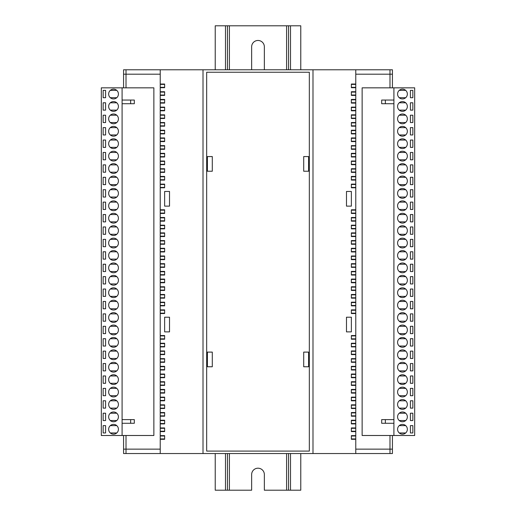 <?xml version="1.0" encoding="UTF-8"?>
<svg xmlns="http://www.w3.org/2000/svg" width="516" height="516" viewBox="0 0 516 516"><rect width="100%" height="100%" fill="white"/><g stroke="black" fill="none" stroke-linecap="round" stroke-linejoin="round"><path stroke-width="0.77" d="M123.569 435.498L123.569 453.538L123.569 449.139L160.231 449.139M126.014 435.498L126.014 453.538L160.231 453.538L160.231 439.303L164.63 439.303L164.63 435.633L160.231 435.633L160.231 431.602L164.63 431.602L164.63 427.938L160.231 427.938L160.231 423.9L164.63 423.9L164.63 420.237L160.231 420.237L160.231 416.206L164.63 416.206L164.63 412.536L160.231 412.536L160.231 408.504L164.63 408.504L164.63 404.841L160.231 404.841L160.231 400.803L164.63 400.803L164.63 397.139L160.231 397.139L160.231 393.108L164.63 393.108L164.63 389.438L160.231 389.438L160.231 385.407L164.63 385.407L164.63 381.737L160.231 381.737L160.231 377.706L164.63 377.706L164.63 374.042L160.231 374.042L160.231 370.011L164.63 370.011L164.63 366.341L160.231 366.341L160.231 362.309L164.63 362.309L164.63 358.639L160.231 358.639L160.231 354.608L164.63 354.608L164.63 350.945L160.231 350.945L160.231 346.907L164.63 346.907L164.63 343.243L160.231 343.243L160.231 339.212L164.63 339.212L164.63 335.542L160.231 335.542L160.231 313.547L164.63 313.547L164.63 309.877L160.231 309.877L160.231 305.846L164.63 305.846L164.63 302.183L160.231 302.183L160.231 298.145L164.63 298.145L164.63 294.481L160.231 294.481L160.231 290.45L164.63 290.45L164.63 286.78L160.231 286.78L160.231 282.749L164.63 282.749L164.63 279.085L160.231 279.085L160.231 275.047L164.63 275.047L164.63 271.384L160.231 271.384L160.231 267.353L164.63 267.353L164.63 263.682L160.231 263.682L160.231 259.651L164.63 259.651L164.63 255.988L160.231 255.988L160.231 251.95L164.63 251.95L164.63 248.286L160.231 248.286L160.231 244.255L164.63 244.255L164.63 240.585L160.231 240.585L160.231 236.554L164.63 236.554L164.63 232.89L160.231 232.89L160.231 228.852L164.63 228.852L164.63 225.189L160.231 225.189L160.231 221.158L164.63 221.158L164.63 217.488L160.231 217.488L160.231 213.456L164.63 213.456L164.63 209.793L160.231 209.793L160.231 187.785L164.63 187.785L164.63 184.122L160.231 184.122L160.231 180.09L164.63 180.09L164.63 176.42L160.231 176.42L160.231 172.389L164.63 172.389L164.63 168.726L160.231 168.726L160.231 164.688L164.63 164.688L164.63 161.024L160.231 161.024L160.231 156.993L164.63 156.993L164.63 153.323L160.231 153.323L160.231 149.292L164.63 149.292L164.63 145.628L160.231 145.628L160.231 141.59L164.63 141.59L164.63 137.927L160.231 137.927L160.231 133.896L164.63 133.896L164.63 130.226L160.231 130.226L160.231 126.194L164.63 126.194L164.63 122.531L160.231 122.531L160.231 118.493L164.63 118.493L164.63 114.829L160.231 114.829L160.231 110.798L164.63 110.798L164.63 107.128L160.231 107.128L160.231 103.097L164.63 103.097L164.63 99.433L160.231 99.433L160.231 95.396L164.63 95.396L164.63 91.732L160.231 91.732L160.231 87.701L164.63 87.701L164.63 84.031L160.231 84.031L160.231 69.795L126.014 69.795L126.014 87.836M392.431 87.836L392.431 74.194L355.769 74.194M389.986 87.836L389.986 69.795L355.769 69.795L355.769 453.538L389.986 453.538L389.986 435.498M355.769 449.139L392.431 449.139L392.431 435.498M160.231 74.194L123.569 74.194L123.569 69.795L123.569 87.836M215.224 453.538L215.224 490.2L251.647 490.2L251.647 474.559A6.353 6.353 0 0 1 258 468.199A6.353 6.353 0 0 1 264.353 474.559L264.353 490.2L300.776 490.2L300.776 453.538M227.446 69.795L227.446 25.8L215.224 25.8L215.224 69.795M227.446 453.538L227.446 490.2M227.446 25.8L288.554 25.8L288.554 69.795M264.353 69.795L264.353 46.821A6.353 6.353 0 0 0 258 40.467A6.353 6.353 0 0 0 251.647 46.821L251.647 69.795M288.554 453.538L288.554 490.2M288.554 25.8L300.776 25.8L300.776 69.795M351.37 206.123L351.37 191.455L346.481 191.455L346.481 206.123L351.37 206.123L351.37 191.455M351.37 331.878L351.37 317.211L346.481 317.211L346.481 331.878L351.37 331.878L351.37 317.211M355.769 244.255L351.37 244.255L351.37 240.585L355.769 240.585M351.37 236.554L351.37 232.89L351.37 236.554L355.769 236.554M351.37 232.89L355.769 232.89M351.37 228.852L351.37 225.189L351.37 228.852L355.769 228.852M351.37 225.189L355.769 225.189M351.37 221.158L351.37 217.488L351.37 221.158L355.769 221.158M351.37 217.488L355.769 217.488M351.37 213.456L351.37 209.793L351.37 213.456L355.769 213.456M351.37 209.793L355.769 209.793M351.37 187.785L351.37 184.122L351.37 187.785L355.769 187.785M351.37 184.122L355.769 184.122M351.37 180.09L351.37 176.42L351.37 180.09L355.769 180.09M351.37 176.42L355.769 176.42M351.37 172.389L351.37 168.726L351.37 172.389L355.769 172.389M351.37 168.726L355.769 168.726M351.37 164.688L351.37 161.024L351.37 164.688L355.769 164.688M351.37 161.024L355.769 161.024M351.37 156.993L351.37 153.323L351.37 156.993L355.769 156.993M351.37 153.323L355.769 153.323M351.37 149.292L351.37 145.628L351.37 149.292L355.769 149.292M351.37 145.628L355.769 145.628M351.37 141.59L351.37 137.927L351.37 141.59L355.769 141.59M351.37 137.927L355.769 137.927M351.37 133.896L351.37 130.226L351.37 133.896L355.769 133.896M351.37 130.226L355.769 130.226M351.37 126.194L351.37 122.531L351.37 126.194L355.769 126.194M351.37 122.531L355.769 122.531M351.37 118.493L351.37 114.829L351.37 118.493L355.769 118.493M351.37 114.829L355.769 114.829M351.37 110.798L351.37 107.128L351.37 110.798L355.769 110.798M351.37 107.128L355.769 107.128M351.37 103.097L351.37 99.433L351.37 103.097L355.769 103.097M351.37 99.433L355.769 99.433M351.37 95.396L351.37 91.732L351.37 95.396L355.769 95.396M351.37 91.732L355.769 91.732M351.37 87.701L351.37 84.031L351.37 87.701L355.769 87.701M351.37 84.031L355.769 84.031M355.769 69.795L160.231 69.795M160.231 453.538L355.769 453.538M351.37 439.303L351.37 435.633L351.37 439.303L355.769 439.303M351.37 435.633L355.769 435.633M351.37 431.602L351.37 427.938L351.37 431.602L355.769 431.602M351.37 427.938L355.769 427.938M351.37 423.9L351.37 420.237L351.37 423.9L355.769 423.9M351.37 420.237L355.769 420.237M351.37 416.206L351.37 412.536L351.37 416.206L355.769 416.206M351.37 412.536L355.769 412.536M351.37 408.504L351.37 404.841L351.37 408.504L355.769 408.504M351.37 404.841L355.769 404.841M351.37 400.803L351.37 397.139L351.37 400.803L355.769 400.803M351.37 397.139L355.769 397.139M351.37 393.108L351.37 389.438L351.37 393.108L355.769 393.108M351.37 389.438L355.769 389.438M351.37 385.407L351.37 381.737L351.37 385.407L355.769 385.407M351.37 381.737L355.769 381.737M351.37 377.706L351.37 374.042L351.37 377.706L355.769 377.706M351.37 374.042L355.769 374.042M351.37 370.011L351.37 366.341L351.37 370.011L355.769 370.011M351.37 366.341L355.769 366.341M351.37 362.309L351.37 358.639L351.37 362.309L355.769 362.309M351.37 358.639L355.769 358.639M351.37 354.608L351.37 350.945L351.37 354.608L355.769 354.608M351.37 350.945L355.769 350.945M351.37 346.907L351.37 343.243L351.37 346.907L355.769 346.907M351.37 343.243L355.769 343.243M351.37 339.212L351.37 335.542L351.37 339.212L355.769 339.212M351.37 335.542L355.769 335.542M351.37 313.547L351.37 309.877L351.37 313.547L355.769 313.547M351.37 309.877L355.769 309.877M351.37 305.846L351.37 302.183L351.37 305.846L355.769 305.846M351.37 302.183L355.769 302.183M351.37 298.145L351.37 294.481L351.37 298.145L355.769 298.145M351.37 294.481L355.769 294.481M351.37 290.45L351.37 286.78L351.37 290.45L355.769 290.45M351.37 286.78L355.769 286.78M351.37 282.749L351.37 279.085L351.37 282.749L355.769 282.749M351.37 279.085L355.769 279.085M351.37 275.047L351.37 271.384L351.37 275.047L355.769 275.047M351.37 271.384L355.769 271.384M351.37 267.353L351.37 263.682L351.37 267.353L355.769 267.353M351.37 263.682L355.769 263.682M351.37 259.651L351.37 255.988L351.37 259.651L355.769 259.651M351.37 255.988L355.769 255.988M351.37 251.95L351.37 248.286L351.37 251.95L355.769 251.95M351.37 248.286L355.769 248.286M308.594 171.228L308.594 156.567L303.705 156.567L303.705 171.228L308.594 171.228L308.594 156.567M308.594 366.766L308.594 352.099L303.705 352.099L303.705 366.766L308.594 366.766L308.594 352.099M207.406 156.567L207.406 171.228L212.295 171.228L212.295 156.567L207.406 156.567L207.406 171.228M207.406 352.099L207.406 366.766L212.295 366.766L212.295 352.099L207.406 352.099L207.406 366.766M392.431 449.139L392.431 453.538L389.986 453.538M126.014 453.538L123.569 453.538M389.986 69.795L392.431 69.795L392.431 74.194M169.519 191.455L164.63 191.455L164.63 206.123L169.519 206.123L169.519 191.455M164.63 317.211L164.63 331.878L169.519 331.878L169.519 317.211L164.63 317.211L164.63 331.878M123.569 69.795L126.014 69.795M203.007 69.795L203.007 453.538M312.993 453.538L312.993 69.795M206.671 72.24L206.671 451.094L309.329 451.094L309.329 72.24L206.671 72.24M160.231 240.585L160.231 244.255M160.231 232.89L160.231 236.554M160.231 225.189L160.231 228.852M160.231 217.488L160.231 221.158M160.231 209.793L160.231 213.456M160.231 184.122L160.231 187.785M160.231 176.42L160.231 180.09M160.231 168.726L160.231 172.389M160.231 161.024L160.231 164.688M160.231 153.323L160.231 156.993M160.231 145.628L160.231 149.292M160.231 137.927L160.231 141.59M160.231 130.226L160.231 133.896M160.231 122.531L160.231 126.194M160.231 114.829L160.231 118.493M160.231 107.128L160.231 110.798M160.231 99.433L160.231 103.097M160.231 91.732L160.231 95.396M160.231 84.031L160.231 87.701M160.231 435.633L160.231 439.303M160.231 427.938L160.231 431.602M160.231 420.237L160.231 423.9M160.231 412.536L160.231 416.206M160.231 404.841L160.231 408.504M160.231 397.139L160.231 400.803M160.231 389.438L160.231 393.108M160.231 381.737L160.231 385.407M160.231 374.042L160.231 377.706M160.231 366.341L160.231 370.011M160.231 358.639L160.231 362.309M160.231 350.945L160.231 354.608M160.231 343.243L160.231 346.907M160.231 335.542L160.231 339.212M160.231 309.877L160.231 313.547M160.231 302.183L160.231 305.846M160.231 294.481L160.231 298.145M160.231 286.78L160.231 290.45M160.231 279.085L160.231 282.749M160.231 271.384L160.231 275.047M160.231 263.682L160.231 267.353M160.231 255.988L160.231 259.651M160.231 248.286L160.231 251.95M164.63 346.546L160.231 346.546M164.63 343.611L160.231 343.611M164.63 156.625L160.231 156.625M164.63 153.691L160.231 153.691M164.63 179.723L160.231 179.723M164.63 176.788L160.231 176.788M164.63 141.229L160.231 141.229M164.63 138.294L160.231 138.294M164.63 87.333L160.231 87.333M164.63 84.398L160.231 84.398M164.63 187.424L160.231 187.424M164.63 184.489L160.231 184.489M164.63 148.924L160.231 148.924M164.63 145.989L160.231 145.989M164.63 133.528L160.231 133.528M164.63 130.593L160.231 130.593M164.63 118.125L160.231 118.125M164.63 115.197L160.231 115.197M164.63 95.028L160.231 95.028M164.63 92.1L160.231 92.1M164.63 335.91L160.231 335.91M164.63 338.844L160.231 338.844M164.63 220.79L160.231 220.79M164.63 217.855L160.231 217.855M164.63 228.485L160.231 228.485M164.63 225.556L160.231 225.556M164.63 236.186L160.231 236.186M164.63 233.251L160.231 233.251M164.63 438.935L160.231 438.935M164.63 436.001L160.231 436.001M164.63 431.234L160.231 431.234M164.63 428.299L160.231 428.299M164.63 423.533L160.231 423.533M164.63 420.605L160.231 420.605M164.63 412.903L160.231 412.903M164.63 415.838L160.231 415.838M164.63 405.202L160.231 405.202M164.63 408.137L160.231 408.137M164.63 400.435L160.231 400.435M164.63 397.507L160.231 397.507M164.63 392.74L160.231 392.74M164.63 389.806L160.231 389.806M164.63 385.039L160.231 385.039M164.63 382.104L160.231 382.104M164.63 374.41L160.231 374.41M164.63 377.338L160.231 377.338M164.63 369.643L160.231 369.643M164.63 366.708L160.231 366.708M164.63 359.007L160.231 359.007M164.63 361.942L160.231 361.942M164.63 354.24L160.231 354.24M164.63 351.312L160.231 351.312M164.63 305.478L160.231 305.478M164.63 302.55L160.231 302.55M164.63 313.18L160.231 313.18M164.63 310.245L160.231 310.245M164.63 213.089L160.231 213.089M164.63 210.154L160.231 210.154M164.63 110.43L160.231 110.43M164.63 107.496L160.231 107.496M164.63 102.729L160.231 102.729M164.63 99.794L160.231 99.794M164.63 172.022L160.231 172.022M164.63 169.093L160.231 169.093M164.63 164.327L160.231 164.327M164.63 161.392L160.231 161.392M164.63 125.827L160.231 125.827M164.63 122.892L160.231 122.892M164.63 297.784L160.231 297.784M164.63 294.849L160.231 294.849M164.63 290.082L160.231 290.082M164.63 287.148L160.231 287.148M164.63 282.381L160.231 282.381M164.63 279.453L160.231 279.453M164.63 274.686L160.231 274.686M164.63 271.751L160.231 271.751M164.63 266.985L160.231 266.985M164.63 264.05L160.231 264.05M164.63 259.284L160.231 259.284M164.63 256.349L160.231 256.349M164.63 251.589L160.231 251.589M164.63 248.654L160.231 248.654M164.63 243.887L160.231 243.887M164.63 240.953L160.231 240.953M351.37 343.611L355.769 343.611M351.37 346.546L355.769 346.546M351.37 156.625L355.769 156.625M351.37 153.691L355.769 153.691M351.37 179.723L355.769 179.723M351.37 176.788L355.769 176.788M351.37 138.294L355.769 138.294M351.37 141.229L355.769 141.229M351.37 87.333L355.769 87.333M351.37 84.398L355.769 84.398M351.37 184.489L355.769 184.489M351.37 187.424L355.769 187.424M351.37 148.924L355.769 148.924M351.37 145.989L355.769 145.989M351.37 133.528L355.769 133.528M351.37 130.593L355.769 130.593M351.37 115.197L355.769 115.197M351.37 118.125L355.769 118.125M351.37 92.1L355.769 92.1M351.37 95.028L355.769 95.028M351.37 335.91L355.769 335.91M351.37 338.844L355.769 338.844M351.37 217.855L355.769 217.855M351.37 220.79L355.769 220.79M351.37 225.556L355.769 225.556M351.37 228.485L355.769 228.485M351.37 233.251L355.769 233.251M351.37 236.186L355.769 236.186M351.37 436.001L355.769 436.001M351.37 438.935L355.769 438.935M351.37 428.299L355.769 428.299M351.37 431.234L355.769 431.234M351.37 420.605L355.769 420.605M351.37 423.533L355.769 423.533M351.37 412.903L355.769 412.903M351.37 415.838L355.769 415.838M351.37 405.202L355.769 405.202M351.37 408.137L355.769 408.137M351.37 397.507L355.769 397.507M351.37 400.435L355.769 400.435M351.37 389.806L355.769 389.806M351.37 392.74L355.769 392.74M351.37 382.104L355.769 382.104M351.37 385.039L355.769 385.039M351.37 374.41L355.769 374.41M351.37 377.338L355.769 377.338M351.37 366.708L355.769 366.708M351.37 369.643L355.769 369.643M351.37 359.007L355.769 359.007M351.37 361.942L355.769 361.942M351.37 351.312L355.769 351.312M351.37 354.24L355.769 354.24M351.37 302.55L355.769 302.55M351.37 305.478L355.769 305.478M351.37 310.245L355.769 310.245M351.37 313.18L355.769 313.18M351.37 210.154L355.769 210.154M351.37 213.089L355.769 213.089M351.37 110.43L355.769 110.43M351.37 107.496L355.769 107.496M351.37 102.729L355.769 102.729M351.37 99.794L355.769 99.794M351.37 169.093L355.769 169.093M351.37 172.022L355.769 172.022M351.37 161.392L355.769 161.392M351.37 164.327L355.769 164.327M351.37 125.827L355.769 125.827M351.37 122.892L355.769 122.892M351.37 294.849L355.769 294.849M351.37 297.784L355.769 297.784M351.37 287.148L355.769 287.148M351.37 290.082L355.769 290.082M351.37 279.453L355.769 279.453M351.37 282.381L355.769 282.381M351.37 271.751L355.769 271.751M351.37 274.686L355.769 274.686M351.37 264.05L355.769 264.05M351.37 266.985L355.769 266.985M351.37 256.349L355.769 256.349M351.37 259.284L355.769 259.284M351.37 248.654L355.769 248.654M351.37 251.589L355.769 251.589M351.37 240.953L355.769 240.953M351.37 243.887L355.769 243.887M113.539 111.346A4.889 4.889 0 0 0 118.422 106.457A4.889 4.889 0 0 0 113.539 101.568A4.889 4.889 0 0 0 108.65 106.457A4.889 4.889 0 0 0 113.539 111.346M113.539 434.182A4.889 4.889 0 0 0 118.422 429.293A4.889 4.889 0 0 0 113.539 424.404A4.889 4.889 0 0 0 108.65 429.293A4.889 4.889 0 0 0 113.539 434.182M113.539 421.759A4.889 4.889 0 0 0 118.422 416.876A4.889 4.889 0 0 0 113.539 411.987A4.889 4.889 0 0 0 108.65 416.876A4.889 4.889 0 0 0 113.539 421.759M113.539 409.343A4.889 4.889 0 0 0 118.422 404.46A4.889 4.889 0 0 0 113.539 399.571A4.889 4.889 0 0 0 108.65 404.46A4.889 4.889 0 0 0 113.539 409.343M113.539 396.927A4.889 4.889 0 0 0 118.422 392.037A4.889 4.889 0 0 0 113.539 387.155A4.889 4.889 0 0 0 108.65 392.037A4.889 4.889 0 0 0 113.539 396.927M113.539 384.51A4.889 4.889 0 0 0 118.422 379.621A4.889 4.889 0 0 0 113.539 374.739A4.889 4.889 0 0 0 108.65 379.621A4.889 4.889 0 0 0 113.539 384.51M113.539 372.094A4.889 4.889 0 0 0 118.422 367.205A4.889 4.889 0 0 0 113.539 362.316A4.889 4.889 0 0 0 108.65 367.205A4.889 4.889 0 0 0 113.539 372.094M113.539 359.678A4.889 4.889 0 0 0 118.422 354.789A4.889 4.889 0 0 0 113.539 349.9A4.889 4.889 0 0 0 108.65 354.789A4.889 4.889 0 0 0 113.539 359.678M113.539 347.262A4.889 4.889 0 0 0 118.422 342.372A4.889 4.889 0 0 0 113.539 337.483A4.889 4.889 0 0 0 108.65 342.372A4.889 4.889 0 0 0 113.539 347.262M113.539 334.845A4.889 4.889 0 0 0 118.422 329.956A4.889 4.889 0 0 0 113.539 325.067A4.889 4.889 0 0 0 108.65 329.956A4.889 4.889 0 0 0 113.539 334.845M113.539 322.429A4.889 4.889 0 0 0 118.422 317.54A4.889 4.889 0 0 0 113.539 312.651A4.889 4.889 0 0 0 108.65 317.54A4.889 4.889 0 0 0 113.539 322.429M113.539 310.013A4.889 4.889 0 0 0 118.422 305.124A4.889 4.889 0 0 0 113.539 300.235A4.889 4.889 0 0 0 108.65 305.124A4.889 4.889 0 0 0 113.539 310.013M113.539 297.597A4.889 4.889 0 0 0 118.422 292.707A4.889 4.889 0 0 0 113.539 287.818A4.889 4.889 0 0 0 108.65 292.707A4.889 4.889 0 0 0 113.539 297.597M113.539 285.18A4.889 4.889 0 0 0 118.422 280.291A4.889 4.889 0 0 0 113.539 275.402A4.889 4.889 0 0 0 108.65 280.291A4.889 4.889 0 0 0 113.539 285.18M113.539 98.93A4.889 4.889 0 0 0 118.422 94.041A4.889 4.889 0 0 0 113.539 89.152A4.889 4.889 0 0 0 108.65 94.041A4.889 4.889 0 0 0 113.539 98.93M113.539 123.763A4.889 4.889 0 0 0 118.422 118.874A4.889 4.889 0 0 0 113.539 113.984A4.889 4.889 0 0 0 108.65 118.874A4.889 4.889 0 0 0 113.539 123.763M113.539 136.179A4.889 4.889 0 0 0 118.422 131.29A4.889 4.889 0 0 0 113.539 126.401A4.889 4.889 0 0 0 108.65 131.29A4.889 4.889 0 0 0 113.539 136.179M113.539 148.595A4.889 4.889 0 0 0 118.422 143.706A4.889 4.889 0 0 0 113.539 138.823A4.889 4.889 0 0 0 108.65 143.706A4.889 4.889 0 0 0 113.539 148.595M113.539 161.011A4.889 4.889 0 0 0 118.422 156.122A4.889 4.889 0 0 0 113.539 151.24A4.889 4.889 0 0 0 108.65 156.122A4.889 4.889 0 0 0 113.539 161.011M113.539 173.428A4.889 4.889 0 0 0 118.422 168.545A4.889 4.889 0 0 0 113.539 163.656A4.889 4.889 0 0 0 108.65 168.545A4.889 4.889 0 0 0 113.539 173.428M113.539 185.844A4.889 4.889 0 0 0 118.422 180.961A4.889 4.889 0 0 0 113.539 176.072A4.889 4.889 0 0 0 108.65 180.961A4.889 4.889 0 0 0 113.539 185.844M113.539 198.267A4.889 4.889 0 0 0 118.422 193.377A4.889 4.889 0 0 0 113.539 188.488A4.889 4.889 0 0 0 108.65 193.377A4.889 4.889 0 0 0 113.539 198.267M113.539 210.683A4.889 4.889 0 0 0 118.422 205.794A4.889 4.889 0 0 0 113.539 200.905A4.889 4.889 0 0 0 108.65 205.794A4.889 4.889 0 0 0 113.539 210.683M113.539 223.099A4.889 4.889 0 0 0 118.422 218.21A4.889 4.889 0 0 0 113.539 213.321A4.889 4.889 0 0 0 108.65 218.21A4.889 4.889 0 0 0 113.539 223.099M113.539 235.515A4.889 4.889 0 0 0 118.422 230.626A4.889 4.889 0 0 0 113.539 225.737A4.889 4.889 0 0 0 108.65 230.626A4.889 4.889 0 0 0 113.539 235.515M113.539 247.932A4.889 4.889 0 0 0 118.422 243.042A4.889 4.889 0 0 0 113.539 238.153A4.889 4.889 0 0 0 108.65 243.042A4.889 4.889 0 0 0 113.539 247.932M113.539 260.348A4.889 4.889 0 0 0 118.422 255.459A4.889 4.889 0 0 0 113.539 250.57A4.889 4.889 0 0 0 108.65 255.459A4.889 4.889 0 0 0 113.539 260.348M113.539 272.764A4.889 4.889 0 0 0 118.422 267.875A4.889 4.889 0 0 0 113.539 262.986A4.889 4.889 0 0 0 108.65 267.875A4.889 4.889 0 0 0 113.539 272.764M122.092 435.498L153.865 435.498L153.865 87.836L122.092 87.836L122.092 435.498L101.317 435.498L101.317 87.836L122.092 87.836M134.315 103.722L134.315 100.052L134.315 103.722L130.645 103.722L130.645 100.052L122.092 100.052M110.301 425.623L116.771 425.623M116.771 432.956L110.301 432.956M110.301 413.206L116.771 413.206M116.771 420.54L110.301 420.54M110.301 400.79L116.771 400.79M116.771 408.124L110.301 408.124M110.301 388.374L116.771 388.374M116.771 395.708L110.301 395.708M110.301 375.958L116.771 375.958M116.771 383.291L110.301 383.291M110.301 363.541L116.771 363.541M116.771 370.875L110.301 370.875M110.301 351.125L116.771 351.125M116.771 358.459L110.301 358.459M110.301 338.709L116.771 338.709M116.771 346.043L110.301 346.043M110.301 326.293L116.771 326.293M116.771 333.626L110.301 333.626M110.301 313.876L116.771 313.876M116.771 321.21L110.301 321.21M110.301 301.46L116.771 301.46M116.771 308.794L110.301 308.794M110.301 289.044L116.771 289.044M116.771 296.371L110.301 296.371M110.301 276.628L116.771 276.628M116.771 283.955L110.301 283.955M110.301 90.377L116.771 90.377M116.771 97.711L110.301 97.711M110.301 115.21L116.771 115.21M116.771 122.544L110.301 122.544M110.301 127.626L116.771 127.626M116.771 134.96L110.301 134.96M110.301 140.042L116.771 140.042M116.771 147.376L110.301 147.376M110.301 152.459L116.771 152.459M116.771 159.792L110.301 159.792M110.301 164.875L116.771 164.875M116.771 172.209L110.301 172.209M110.301 177.291L116.771 177.291M116.771 184.625L110.301 184.625M110.301 189.707L116.771 189.707M116.771 197.041L110.301 197.041M110.301 202.124L116.771 202.124M116.771 209.457L110.301 209.457M110.301 214.54L116.771 214.54M116.771 221.874L110.301 221.874M110.301 226.956L116.771 226.956M116.771 234.29L110.301 234.29M110.301 239.372L116.771 239.372M116.771 246.706L110.301 246.706M110.301 251.789L116.771 251.789M116.771 259.122L110.301 259.122M110.301 264.211L116.771 264.211M116.771 271.539L110.301 271.539M110.301 102.794L116.771 102.794M116.771 110.127L110.301 110.127M103.148 259.122L105.593 259.122L105.593 251.789L103.148 251.789L103.148 259.122M103.148 246.706L105.593 246.706L105.593 239.372L103.148 239.372L103.148 246.706M103.148 234.29L105.593 234.29L105.593 226.956L103.148 226.956L103.148 234.29M103.148 221.874L105.593 221.874L105.593 214.54L103.148 214.54L103.148 221.874M103.148 209.457L105.593 209.457L105.593 202.124L103.148 202.124L103.148 209.457M103.148 197.041L105.593 197.041L105.593 189.707L103.148 189.707L103.148 197.041M103.148 97.711L105.593 97.711L105.593 90.377L103.148 90.377L103.148 97.711M103.148 184.625L105.593 184.625L105.593 177.291L103.148 177.291L103.148 184.625M103.148 172.209L105.593 172.209L105.593 164.875L103.148 164.875L103.148 172.209M103.148 159.792L105.593 159.792L105.593 152.459L103.148 152.459L103.148 159.792M103.148 147.376L105.593 147.376L105.593 140.042L103.148 140.042L103.148 147.376M103.148 134.96L105.593 134.96L105.593 127.626L103.148 127.626L103.148 134.96M103.148 122.544L105.593 122.544L105.593 115.21L103.148 115.21L103.148 122.544M103.148 271.539L105.593 271.539L105.593 264.211L103.148 264.211L103.148 271.539M103.148 283.955L105.593 283.955L105.593 276.628L103.148 276.628L103.148 283.955M103.148 296.371L105.593 296.371L105.593 289.044L103.148 289.044L103.148 296.371M103.148 308.794L105.593 308.794L105.593 301.46L103.148 301.46L103.148 308.794M103.148 321.21L105.593 321.21L105.593 313.876L103.148 313.876L103.148 321.21M103.148 333.626L105.593 333.626L105.593 326.293L103.148 326.293L103.148 333.626M103.148 346.043L105.593 346.043L105.593 338.709L103.148 338.709L103.148 346.043M103.148 358.459L105.593 358.459L105.593 351.125L103.148 351.125L103.148 358.459M103.148 370.875L105.593 370.875L105.593 363.541L103.148 363.541L103.148 370.875M103.148 383.291L105.593 383.291L105.593 375.958L103.148 375.958L103.148 383.291M103.148 395.708L105.593 395.708L105.593 388.374L103.148 388.374L103.148 395.708M103.148 408.124L105.593 408.124L105.593 400.79L103.148 400.79L103.148 408.124M103.148 420.54L105.593 420.54L105.593 413.206L103.148 413.206L103.148 420.54M103.148 432.956L105.593 432.956L105.593 425.623L103.148 425.623L103.148 432.956M103.148 110.127L105.593 110.127L105.593 102.794L103.148 102.794L103.148 110.127M130.645 100.052L134.315 100.052M122.092 103.722L130.645 103.722M130.645 419.611L134.315 419.611L134.315 423.275L130.645 423.275L130.645 419.611L122.092 419.611M122.092 423.275L130.645 423.275M402.461 411.987A4.889 4.889 0 0 0 397.578 416.876A4.889 4.889 0 0 0 402.461 421.759A4.889 4.889 0 0 0 407.35 416.876A4.889 4.889 0 0 0 402.461 411.987M402.461 89.152A4.889 4.889 0 0 0 397.578 94.041A4.889 4.889 0 0 0 402.461 98.93A4.889 4.889 0 0 0 407.35 94.041A4.889 4.889 0 0 0 402.461 89.152M402.461 101.568A4.889 4.889 0 0 0 397.578 106.457A4.889 4.889 0 0 0 402.461 111.346A4.889 4.889 0 0 0 407.35 106.457A4.889 4.889 0 0 0 402.461 101.568M402.461 113.984A4.889 4.889 0 0 0 397.578 118.874A4.889 4.889 0 0 0 402.461 123.763A4.889 4.889 0 0 0 407.35 118.874A4.889 4.889 0 0 0 402.461 113.984M402.461 126.401A4.889 4.889 0 0 0 397.578 131.29A4.889 4.889 0 0 0 402.461 136.179A4.889 4.889 0 0 0 407.35 131.29A4.889 4.889 0 0 0 402.461 126.401M402.461 138.823A4.889 4.889 0 0 0 397.578 143.706A4.889 4.889 0 0 0 402.461 148.595A4.889 4.889 0 0 0 407.35 143.706A4.889 4.889 0 0 0 402.461 138.823M402.461 151.24A4.889 4.889 0 0 0 397.578 156.122A4.889 4.889 0 0 0 402.461 161.011A4.889 4.889 0 0 0 407.35 156.122A4.889 4.889 0 0 0 402.461 151.24M402.461 163.656A4.889 4.889 0 0 0 397.578 168.545A4.889 4.889 0 0 0 402.461 173.428A4.889 4.889 0 0 0 407.35 168.545A4.889 4.889 0 0 0 402.461 163.656M402.461 176.072A4.889 4.889 0 0 0 397.578 180.961A4.889 4.889 0 0 0 402.461 185.844A4.889 4.889 0 0 0 407.35 180.961A4.889 4.889 0 0 0 402.461 176.072M402.461 188.488A4.889 4.889 0 0 0 397.578 193.377A4.889 4.889 0 0 0 402.461 198.267A4.889 4.889 0 0 0 407.35 193.377A4.889 4.889 0 0 0 402.461 188.488M402.461 200.905A4.889 4.889 0 0 0 397.578 205.794A4.889 4.889 0 0 0 402.461 210.683A4.889 4.889 0 0 0 407.35 205.794A4.889 4.889 0 0 0 402.461 200.905M402.461 213.321A4.889 4.889 0 0 0 397.578 218.21A4.889 4.889 0 0 0 402.461 223.099A4.889 4.889 0 0 0 407.35 218.21A4.889 4.889 0 0 0 402.461 213.321M402.461 225.737A4.889 4.889 0 0 0 397.578 230.626A4.889 4.889 0 0 0 402.461 235.515A4.889 4.889 0 0 0 407.35 230.626A4.889 4.889 0 0 0 402.461 225.737M402.461 238.153A4.889 4.889 0 0 0 397.578 243.042A4.889 4.889 0 0 0 402.461 247.932A4.889 4.889 0 0 0 407.35 243.042A4.889 4.889 0 0 0 402.461 238.153M402.461 424.404A4.889 4.889 0 0 0 397.578 429.293A4.889 4.889 0 0 0 402.461 434.182A4.889 4.889 0 0 0 407.35 429.293A4.889 4.889 0 0 0 402.461 424.404M402.461 399.571A4.889 4.889 0 0 0 397.578 404.46A4.889 4.889 0 0 0 402.461 409.343A4.889 4.889 0 0 0 407.35 404.46A4.889 4.889 0 0 0 402.461 399.571M402.461 387.155A4.889 4.889 0 0 0 397.578 392.037A4.889 4.889 0 0 0 402.461 396.927A4.889 4.889 0 0 0 407.35 392.037A4.889 4.889 0 0 0 402.461 387.155M402.461 374.739A4.889 4.889 0 0 0 397.578 379.621A4.889 4.889 0 0 0 402.461 384.51A4.889 4.889 0 0 0 407.35 379.621A4.889 4.889 0 0 0 402.461 374.739M402.461 362.316A4.889 4.889 0 0 0 397.578 367.205A4.889 4.889 0 0 0 402.461 372.094A4.889 4.889 0 0 0 407.35 367.205A4.889 4.889 0 0 0 402.461 362.316M402.461 349.9A4.889 4.889 0 0 0 397.578 354.789A4.889 4.889 0 0 0 402.461 359.678A4.889 4.889 0 0 0 407.35 354.789A4.889 4.889 0 0 0 402.461 349.9M402.461 337.483A4.889 4.889 0 0 0 397.578 342.372A4.889 4.889 0 0 0 402.461 347.262A4.889 4.889 0 0 0 407.35 342.372A4.889 4.889 0 0 0 402.461 337.483M402.461 325.067A4.889 4.889 0 0 0 397.578 329.956A4.889 4.889 0 0 0 402.461 334.845A4.889 4.889 0 0 0 407.35 329.956A4.889 4.889 0 0 0 402.461 325.067M402.461 312.651A4.889 4.889 0 0 0 397.578 317.54A4.889 4.889 0 0 0 402.461 322.429A4.889 4.889 0 0 0 407.35 317.54A4.889 4.889 0 0 0 402.461 312.651M402.461 300.235A4.889 4.889 0 0 0 397.578 305.124A4.889 4.889 0 0 0 402.461 310.013A4.889 4.889 0 0 0 407.35 305.124A4.889 4.889 0 0 0 402.461 300.235M402.461 287.818A4.889 4.889 0 0 0 397.578 292.707A4.889 4.889 0 0 0 402.461 297.597A4.889 4.889 0 0 0 407.35 292.707A4.889 4.889 0 0 0 402.461 287.818M402.461 275.402A4.889 4.889 0 0 0 397.578 280.291A4.889 4.889 0 0 0 402.461 285.18A4.889 4.889 0 0 0 407.35 280.291A4.889 4.889 0 0 0 402.461 275.402M402.461 262.986A4.889 4.889 0 0 0 397.578 267.875A4.889 4.889 0 0 0 402.461 272.764A4.889 4.889 0 0 0 407.35 267.875A4.889 4.889 0 0 0 402.461 262.986M402.461 250.57A4.889 4.889 0 0 0 397.578 255.459A4.889 4.889 0 0 0 402.461 260.348A4.889 4.889 0 0 0 407.35 255.459A4.889 4.889 0 0 0 402.461 250.57M393.908 87.836L362.135 87.836L362.135 435.498L393.908 435.498L393.908 87.836L414.683 87.836L414.683 435.498L393.908 435.498M405.699 97.711L399.229 97.711M399.229 90.377L405.699 90.377M405.699 110.127L399.229 110.127M399.229 102.794L405.699 102.794M405.699 122.544L399.229 122.544M399.229 115.21L405.699 115.21M405.699 134.96L399.229 134.96M399.229 127.626L405.699 127.626M405.699 147.376L399.229 147.376M399.229 140.042L405.699 140.042M405.699 159.792L399.229 159.792M399.229 152.459L405.699 152.459M405.699 172.209L399.229 172.209M399.229 164.875L405.699 164.875M405.699 184.625L399.229 184.625M399.229 177.291L405.699 177.291M405.699 197.041L399.229 197.041M399.229 189.707L405.699 189.707M405.699 209.457L399.229 209.457M399.229 202.124L405.699 202.124M405.699 221.874L399.229 221.874M399.229 214.54L405.699 214.54M405.699 234.29L399.229 234.29M399.229 226.956L405.699 226.956M405.699 246.706L399.229 246.706M399.229 239.372L405.699 239.372M405.699 432.956L399.229 432.956M399.229 425.623L405.699 425.623M405.699 408.124L399.229 408.124M399.229 400.79L405.699 400.79M405.699 395.708L399.229 395.708M399.229 388.374L405.699 388.374M405.699 383.291L399.229 383.291M399.229 375.958L405.699 375.958M405.699 370.875L399.229 370.875M399.229 363.541L405.699 363.541M405.699 358.459L399.229 358.459M399.229 351.125L405.699 351.125M405.699 346.043L399.229 346.043M399.229 338.709L405.699 338.709M405.699 333.626L399.229 333.626M399.229 326.293L405.699 326.293M405.699 321.21L399.229 321.21M399.229 313.876L405.699 313.876M405.699 308.794L399.229 308.794M399.229 301.46L405.699 301.46M405.699 296.371L399.229 296.371M399.229 289.044L405.699 289.044M405.699 283.955L399.229 283.955M399.229 276.628L405.699 276.628M405.699 271.539L399.229 271.539M399.229 264.211L405.699 264.211M405.699 259.122L399.229 259.122M399.229 251.789L405.699 251.789M405.699 420.54L399.229 420.54M399.229 413.206L405.699 413.206M412.852 264.211L410.407 264.211L410.407 271.539L412.852 271.539L412.852 264.211M412.852 276.628L410.407 276.628L410.407 283.955L412.852 283.955L412.852 276.628M412.852 289.044L410.407 289.044L410.407 296.371L412.852 296.371L412.852 289.044M412.852 301.46L410.407 301.46L410.407 308.794L412.852 308.794L412.852 301.46M412.852 313.876L410.407 313.876L410.407 321.21L412.852 321.21L412.852 313.876M412.852 326.293L410.407 326.293L410.407 333.626L412.852 333.626L412.852 326.293M412.852 425.623L410.407 425.623L410.407 432.956L412.852 432.956L412.852 425.623M412.852 338.709L410.407 338.709L410.407 346.043L412.852 346.043L412.852 338.709M412.852 351.125L410.407 351.125L410.407 358.459L412.852 358.459L412.852 351.125M412.852 363.541L410.407 363.541L410.407 370.875L412.852 370.875L412.852 363.541M412.852 375.958L410.407 375.958L410.407 383.291L412.852 383.291L412.852 375.958M412.852 388.374L410.407 388.374L410.407 395.708L412.852 395.708L412.852 388.374M412.852 400.79L410.407 400.79L410.407 408.124L412.852 408.124L412.852 400.79M412.852 251.789L410.407 251.789L410.407 259.122L412.852 259.122L412.852 251.789M412.852 239.372L410.407 239.372L410.407 246.706L412.852 246.706L412.852 239.372M412.852 226.956L410.407 226.956L410.407 234.29L412.852 234.29L412.852 226.956M412.852 214.54L410.407 214.54L410.407 221.874L412.852 221.874L412.852 214.54M412.852 202.124L410.407 202.124L410.407 209.457L412.852 209.457L412.852 202.124M412.852 189.707L410.407 189.707L410.407 197.041L412.852 197.041L412.852 189.707M412.852 177.291L410.407 177.291L410.407 184.625L412.852 184.625L412.852 177.291M412.852 164.875L410.407 164.875L410.407 172.209L412.852 172.209L412.852 164.875M412.852 152.459L410.407 152.459L410.407 159.792L412.852 159.792L412.852 152.459M412.852 140.042L410.407 140.042L410.407 147.376L412.852 147.376L412.852 140.042M412.852 127.626L410.407 127.626L410.407 134.96L412.852 134.96L412.852 127.626M412.852 115.21L410.407 115.21L410.407 122.544L412.852 122.544L412.852 115.21M412.852 102.794L410.407 102.794L410.407 110.127L412.852 110.127L412.852 102.794M412.852 90.377L410.407 90.377L410.407 97.711L412.852 97.711L412.852 90.377M412.852 413.206L410.407 413.206L410.407 420.54L412.852 420.54L412.852 413.206M385.355 423.275L381.685 423.275L381.685 419.611L385.355 419.611L385.355 423.275L393.908 423.275M393.908 419.611L385.355 419.611M385.355 103.722L381.685 103.722L381.685 100.052L385.355 100.052L385.355 103.722L393.908 103.722M393.908 100.052L385.355 100.052M164.63 84.031L164.63 87.701M164.63 91.732L164.63 95.396M164.63 99.433L164.63 103.097M164.63 107.128L164.63 110.798M164.63 114.829L164.63 118.493M164.63 122.531L164.63 126.194M164.63 130.226L164.63 133.896M164.63 137.927L164.63 141.59M164.63 145.628L164.63 149.292M164.63 153.323L164.63 156.993M164.63 161.024L164.63 164.688M164.63 168.726L164.63 172.389M164.63 176.42L164.63 180.09M164.63 184.122L164.63 187.785M164.63 191.455L164.63 206.123M164.63 209.793L164.63 213.456M164.63 217.488L164.63 221.158M164.63 225.189L164.63 228.852M164.63 232.89L164.63 236.554M164.63 240.585L164.63 244.255M164.63 248.286L164.63 251.95M164.63 255.988L164.63 259.651M164.63 263.682L164.63 267.353M164.63 271.384L164.63 275.047M164.63 279.085L164.63 282.749M164.63 286.78L164.63 290.45M164.63 294.481L164.63 298.145M164.63 302.183L164.63 305.846M164.63 309.877L164.63 313.547M164.63 335.542L164.63 339.212M164.63 343.243L164.63 346.907M164.63 350.945L164.63 354.608M164.63 358.639L164.63 362.309M164.63 366.341L164.63 370.011M164.63 374.042L164.63 377.706M164.63 381.737L164.63 385.407M164.63 389.438L164.63 393.108M164.63 397.139L164.63 400.803M164.63 404.841L164.63 408.504M164.63 412.536L164.63 416.206M164.63 420.237L164.63 423.9M164.63 427.938L164.63 431.602M164.63 435.633L164.63 439.303M351.37 244.255L351.37 240.585M225.492 25.8L225.492 69.795M225.492 453.538L225.492 490.2M229.401 25.8L229.401 69.795M229.401 453.538L229.401 490.2M286.599 25.8L286.599 69.795M286.599 453.538L286.599 490.2M290.508 25.8L290.508 69.795M290.508 453.538L290.508 490.2"/></g></svg>
